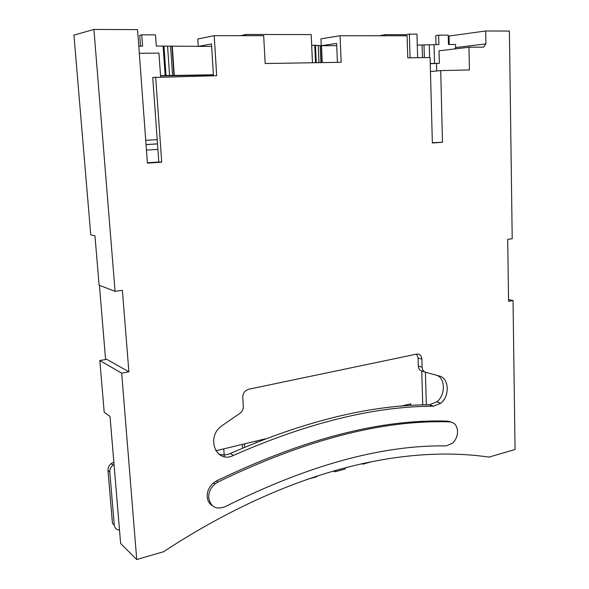 <?xml version="1.0" encoding="UTF-8"?>
<svg xmlns="http://www.w3.org/2000/svg" width="589" height="589" viewBox="0 0 589 589"><rect width="100%" height="100%" fill="white"/><g stroke="black" fill="none" stroke-linecap="round" stroke-linejoin="round"><path stroke-width="0.88" d="M121.673 373.154L136.729 559.55L120.627 543.485L110.025 416.371L104.194 412.263L99.828 360.534L121.673 373.154L128.881 371.814L106.727 359.312L99.828 360.534M119.508 530.115C116.46 529.842 114.715 528.178 114.259 525.108L109.782 471.966C109.664 469.242 110.747 466.952 113.014 465.082L114.03 464.419M385.022 35.76L384.985 34.663L405.578 34.692L405.607 35.774M379.478 35.76L384.985 34.663M240.916 35.679L245.657 34.486L311.191 34.574L312.472 62.758M245.723 35.686L245.657 34.486M139.313 53.282L158.942 53.098L160.628 76.975M430.257 63.722L439.35 63.295L439.041 50.816L468.969 47.238L469.426 69.958L440.705 70.614L442.479 142.273L432.355 142.994L430.095 57.531L407.772 57.84L407.109 35.774L340.067 35.738L341.156 62.294L265.16 63.524L263.673 35.693L214.227 35.664L216.678 75.694L152.735 77.483L158.802 161.997L161.725 162.152L147.412 163.168L137.568 29.619L93.916 29.45L73.949 35.119L90.735 234.775L94.976 235.865L99.092 285.209L115.069 291.334L122.394 290.311L128.881 371.814M454.634 48.953L455.65 47.562L485.925 43.895L483.576 47.135L468.969 47.238M113.854 462.262L111.203 463.595C108.943 465.45 107.868 467.732 107.986 470.449L112.462 523.371L114.259 525.108M213.387 74.774L160.532 75.657M160.547 75.9L213.402 75.009M138.79 46.148L142.567 46.126L141.743 34.854L155.525 34.861L156.313 46.052L198.243 46.325M136.729 559.55L163.543 551.753C288.757 469.58 403.59 444.592 488.951 457.108L515.051 449.517L513.041 300.508L508.579 301.34L507.696 239.362L512.209 238.722L509.404 31.07L485.704 30.974L485.925 43.895M141.743 34.854L139.718 35.34L140.506 46.141M99.416 285.334L105.593 359.518M421.886 359.15L422.122 367.249C422.306 369.855 423.388 371.497 425.368 372.182L439.519 376.091C449.26 378.285 449.805 396.404 440.741 403.259L433.349 406.211L429.521 404.783C370.68 404.849 304.263 421.091 230.284 453.508L233.413 455.422C216.73 464.147 205.267 437.899 221.501 426.031L240.224 413.139C242.351 411.343 243.382 409.075 243.316 406.336L242.778 397.332C242.712 394.615 243.743 392.355 245.871 390.559L248.617 389.248L416.681 354.099C419.736 353.842 421.474 355.528 421.886 359.15L418.065 357.95L418.308 366.012C418.492 368.604 419.574 370.238 421.547 370.923L425.022 372.064M230.284 453.508C226.242 455.245 222.355 455.385 218.629 453.928M429.521 404.783L436.898 401.853C445.129 395.543 445.74 379.338 437.362 375.495M337.416 62.353L336.628 43.402L321.248 45.728L320.939 38.845L340.067 35.738M213.446 75.767L211.48 43.939L198.25 46.421L197.779 39.014L214.227 35.664M211.628 46.347L198.25 46.421M93.916 29.45L115.069 291.334M436.493 63.59L436.677 70.982M417.277 45.095L438.879 44.558L438.643 35.141L435.779 35.546L436.007 44.573M451.152 422.026L447.89 421.128C380.936 418.867 303.755 438.827 216.347 481.007L213.571 482.825C209.169 486.624 207.048 491.263 207.203 496.733C207.556 500.753 209.257 503.728 212.29 505.656M449.827 421.879C382.798 419.64 305.485 439.703 217.886 482.06L215.088 483.863C210.693 487.67 208.565 492.33 208.712 497.838C210.648 507.041 216.134 509.986 225.16 506.673C308.157 465.192 381.834 444.938 446.197 445.895L452.359 443.362C455.761 440.182 457.491 436.177 457.543 431.347C457.086 425.53 454.517 422.372 449.827 421.879L447.89 421.128M449.216 44.499L449.024 36.039L485.704 30.974M311.677 45.228L321.241 45.633L321.962 62.603M155.658 77.085L161.725 162.152M233.413 455.422C307.701 422.733 374.346 406.329 433.349 406.211M145.726 140.315L157.197 139.645M157.499 143.863L146.043 144.548M146.043 144.607L157.506 143.915M417.638 57.7L416.968 34.14L409.362 34.125L410.069 57.81M157.896 149.378L146.447 150.107M425.405 372.189L426.34 404.834M440.705 70.614L430.463 71.556M224.276 456.622L223.783 448.855M215.795 450.784L265.411 438.827M400.557 406.263L410.776 403.804L410.827 405.49M405.541 405.063L405.571 405.858M362.912 463.425L362.942 464.184L372.844 461.356M362.942 464.184L361.882 463.653M147.383 162.8L158.802 161.997M432.348 142.685L442.479 142.273M418.065 357.95L416.614 354.107M405.578 34.692L409.362 34.125M513.041 300.508L508.55 299.595M422.747 404.93L421.753 370.989M316.742 476.096L316.772 476.744L306.795 479.461M336.717 45.64L321.248 45.728M439.35 63.295L430.25 63.531M242.58 448.096L242.351 444.378M256.178 442.449L256.105 441.073M244.494 443.87L244.693 447.191M334.986 470.493L335.045 471.774L333.477 470.928M335.045 471.774L345.301 468.984L345.25 467.681M438.643 35.141L448.251 35.156L448.472 44.506L455.584 44.469L455.65 47.562M107.986 470.449L109.782 471.966M169.595 75.539L167.57 46.148M165.17 75.554L163.109 46.023M172.312 46.465L174.3 75.642M216.347 481.007L217.886 482.06M321.491 45.728L322.235 62.603M318.973 62.655L318.2 45.331M315.549 62.706L314.762 45.213M320.136 45.589L320.887 62.625M170.552 46.421L172.555 75.642M422.122 367.249L418.308 366.012M434.041 44.58L434.527 63.384M429.602 57.538L429.256 44.735M424.006 45.007L424.352 57.612M422.438 57.634L422.092 45.073M111.203 463.595L113.014 465.082M163.978 46.016L166.032 75.539M440.741 403.251L436.898 401.845M315.461 45.213L316.249 62.699M173.961 75.65L171.973 46.465M213.557 482.803L215.088 483.863"/></g></svg>
